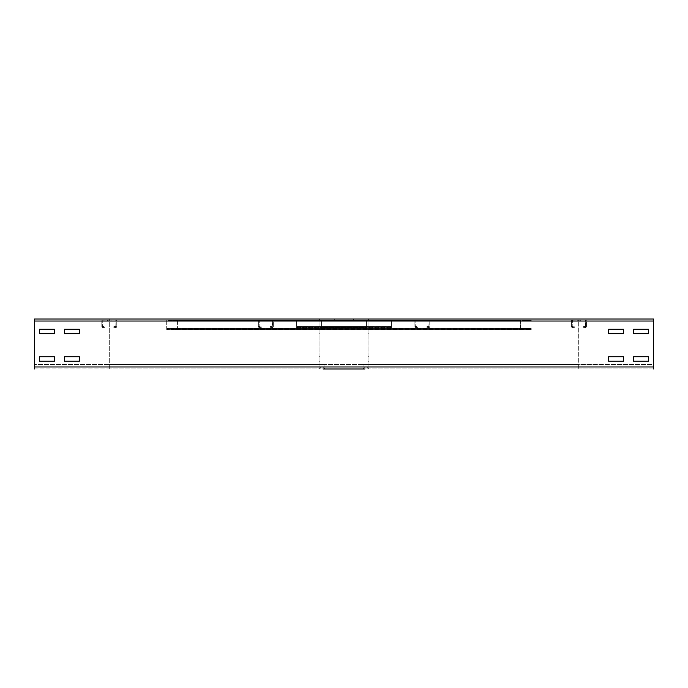 <?xml version="1.0" encoding="UTF-8"?>
<svg xmlns="http://www.w3.org/2000/svg" width="688" height="688" viewBox="0 0 688 688"><rect width="100%" height="100%" fill="white"/><g stroke="black" fill="none" stroke-linecap="round" stroke-linejoin="round"><path stroke-width="0.52" stroke-dasharray="3.44 2.58" d="M319.034 361.226L320.032 361.226L320.032 356.737L320.032 361.226L320.032 356.737L320.032 361.226L319.034 361.226L319.034 356.737L319.034 361.226L320.032 361.226L319.034 361.226L319.034 356.737L320.032 356.737L319.034 356.737L319.034 361.226M319.034 356.737L320.032 356.737L319.034 356.737M319.034 333.766L320.032 333.766L320.032 329.268L320.032 333.766L320.032 329.268L320.032 333.766L319.034 333.766L319.034 329.268L319.034 333.766L320.032 333.766L319.034 333.766L319.034 329.268L320.032 329.268L319.034 329.268L319.034 333.766M319.034 329.268L320.032 329.268L319.034 329.268M79.344 361.226L79.344 356.737L64.362 356.737L64.362 361.226L79.344 361.226L79.344 356.737L64.362 356.737L64.362 361.226L79.344 361.226M54.378 361.226L54.378 356.737L39.397 356.737L39.397 361.226L54.378 361.226L54.378 356.737L39.397 356.737L39.397 361.226L54.378 361.226M79.344 333.766L79.344 329.268L64.362 329.268L64.362 333.766L79.344 333.766L79.344 329.268L64.362 329.268L64.362 333.766L79.344 333.766M334.514 319.034L34.4 319.034L109.306 319.034L109.306 366.971L324.022 366.971A0.998 0.998 0 0 1 323.025 367.968L321.029 367.968L323.025 367.968A0.998 0.998 0 0 0 324.022 366.971L324.022 364.477L325.028 364.477L325.028 366.971A1.995 1.995 0 0 1 323.025 368.966L321.029 368.966A1.995 1.995 0 0 1 319.034 366.971L319.034 321.029A1.995 1.995 0 0 1 321.029 319.034L334.514 319.034L334.514 320.032L321.029 320.032A0.998 0.998 0 0 0 320.032 321.029L320.032 366.971A0.998 0.998 0 0 0 321.029 367.968A0.998 0.998 0 0 1 320.032 366.971L320.032 321.029A0.998 0.998 0 0 1 321.029 320.032L334.514 320.032L334.514 319.034L321.029 319.034A1.995 1.995 0 0 0 319.034 321.029L319.034 366.971A1.995 1.995 0 0 0 321.029 368.966L323.025 368.966A1.995 1.995 0 0 0 325.028 366.971L325.028 364.477L324.022 364.477L324.022 366.971A0.998 0.998 0 0 1 323.025 367.968L321.029 367.968A0.998 0.998 0 0 1 320.032 366.971L319.034 366.971A1.995 1.995 0 0 0 321.029 368.966L109.306 368.966L109.306 366.971L109.306 368.966L34.4 368.966L34.4 319.034L34.4 366.971L34.4 364.477L653.6 364.477L653.6 367.968L653.6 321.029L653.6 368.966L653.6 364.477L653.6 368.966L653.6 364.477L325.028 364.477M54.378 333.766L54.378 329.268L39.397 329.268L39.397 333.766L54.378 333.766L54.378 329.268L39.397 329.268L39.397 333.766L54.378 333.766M353.486 320.032L366.971 320.032L353.486 320.032L353.486 319.034L578.694 319.034L353.486 319.034L353.486 320.032L34.4 320.032L34.4 319.034L34.4 321.029L320.032 321.029A0.998 0.998 0 0 1 321.029 320.032L109.306 320.032L109.306 321.029L319.034 321.029A1.995 1.995 0 0 1 321.029 319.034L109.306 319.034L109.306 320.032L34.4 320.032L334.514 320.032M364.975 367.968A0.998 0.998 0 0 1 363.978 366.971A0.998 0.998 0 0 0 364.975 367.968L366.971 367.968A0.998 0.998 0 0 0 367.968 366.971L367.968 321.029A0.998 0.998 0 0 0 366.971 320.032A0.998 0.998 0 0 1 367.968 321.029L367.968 366.971A0.998 0.998 0 0 1 366.971 367.968L653.6 367.968L653.6 366.971L34.4 366.971L109.306 366.971L34.4 366.971L109.306 366.971L34.4 366.971L34.4 367.968L109.306 367.968L34.4 367.968L34.4 321.029L109.306 321.029L109.306 367.968L109.306 364.477L324.022 364.477M323.025 368.966A1.995 1.995 0 0 0 325.028 366.971L109.306 366.971L109.306 364.477L34.4 364.477L34.4 366.971L653.6 366.971L653.6 319.034L653.6 321.029L653.6 319.034L653.6 320.032L578.694 320.032L578.694 319.034L653.6 319.034L578.694 319.034L578.694 321.029L653.6 321.029L578.694 321.029L578.694 320.032L366.971 320.032M608.656 361.226L623.638 361.226L623.638 356.737L608.656 356.737L608.656 361.226L623.638 361.226L623.638 356.737L608.656 356.737L608.656 361.226M633.622 361.226L648.603 361.226L648.603 356.737L633.622 356.737L633.622 361.226L648.603 361.226L648.603 356.737L633.622 356.737L633.622 361.226M608.656 333.766L623.638 333.766L623.638 329.268L608.656 329.268L608.656 333.766L623.638 333.766L623.638 329.268L608.656 329.268L608.656 333.766M633.622 333.766L648.603 333.766L648.603 329.268L633.622 329.268L633.622 333.766L648.603 333.766L648.603 329.268L633.622 329.268L633.622 333.766M367.968 356.737L367.968 361.226L367.968 356.737L367.968 361.226L367.968 356.737L368.966 356.737L368.966 361.226L368.966 356.737L367.968 356.737L368.966 356.737L368.966 361.226L367.968 361.226L368.966 361.226L368.966 356.737L367.968 356.737M368.966 361.226L367.968 361.226L368.966 361.226M367.968 329.268L367.968 333.766L367.968 329.268L367.968 333.766L367.968 329.268L368.966 329.268L368.966 333.766L368.966 329.268L367.968 329.268L368.966 329.268L368.966 333.766L367.968 333.766L368.966 333.766L368.966 329.268L367.968 329.268M366.971 367.968L653.6 367.968L653.6 368.966L34.4 368.966M353.486 319.034L366.971 319.034A1.995 1.995 0 0 1 368.966 321.029L368.966 366.971A1.995 1.995 0 0 1 366.971 368.966L653.6 368.966M368.966 333.766L367.968 333.766L368.966 333.766M366.971 319.034A1.995 1.995 0 0 1 368.966 321.029L368.966 366.971A1.995 1.995 0 0 1 366.971 368.966L364.975 368.966A1.995 1.995 0 0 1 362.972 366.971L362.972 364.477L578.694 364.477L578.694 366.971L653.6 366.971L578.694 366.971L578.694 321.029L578.694 368.966L578.694 366.971L653.6 366.971L578.694 366.971L578.694 364.477L363.978 364.477L363.978 366.971L363.978 364.477L362.972 364.477L363.978 364.477M366.971 368.966L364.975 368.966A1.995 1.995 0 0 1 362.972 366.971L362.972 364.477M34.4 367.968L653.6 367.968L34.4 367.968M653.6 319.034L34.4 319.034L34.4 320.032L653.6 320.032M107.552 320.032L107.552 320.78L111.052 320.78L107.552 320.78L107.552 320.032L111.052 320.032L107.552 320.032M111.052 320.032L111.052 320.78L111.052 320.032M115.773 326.774L113.855 326.619L116.048 326.525L116.048 321.029L115.713 327.514L113.795 327.359L113.855 326.619L113.795 327.359L115.713 327.514L115.773 326.774M116.797 326.525A0.998 0.998 0 0 1 115.713 327.514A0.998 0.998 0 0 0 116.797 326.525L116.048 326.525L116.797 326.525L116.797 321.029L116.797 326.525M115.799 320.032A0.998 0.998 0 0 1 116.797 321.029L102.813 320.78L116.797 321.029A0.998 0.998 0 0 0 115.799 320.032L115.799 320.78L115.799 320.032L102.813 320.032L115.799 320.032M101.815 321.029A0.998 0.998 0 0 1 102.813 320.032L102.564 326.525L102.813 320.032A0.998 0.998 0 0 0 101.815 321.029L102.564 321.029L101.815 321.029L101.815 326.525L101.815 321.029M102.89 327.514A0.998 0.998 0 0 1 101.815 326.525L104.748 326.619L101.815 326.525A0.998 0.998 0 0 0 102.89 327.514L104.808 327.359L104.748 326.619L104.808 327.359L102.89 327.514M264.106 320.032L264.106 320.78L267.598 320.78L264.106 320.78L264.106 320.032L267.598 320.032L264.106 320.032M267.598 320.032L267.598 320.78L267.598 320.032M272.319 326.774L270.41 326.619L272.594 326.525L272.594 321.029L272.259 327.514L270.341 327.359L270.41 326.619L270.341 327.359L272.259 327.514L272.319 326.774M273.342 326.525A0.998 0.998 0 0 1 272.259 327.514A0.998 0.998 0 0 0 273.342 326.525L272.594 326.525L273.342 326.525L273.342 321.029L273.342 326.525M272.345 320.032A0.998 0.998 0 0 1 273.342 321.029L259.359 320.78L273.342 321.029A0.998 0.998 0 0 0 272.345 320.032L272.345 320.78L272.345 320.032L259.359 320.032L272.345 320.032M258.361 321.029A0.998 0.998 0 0 1 259.359 320.032L259.109 326.525L259.359 320.032A0.998 0.998 0 0 0 258.361 321.029L259.109 321.029L258.361 321.029L258.361 326.525L258.361 321.029M259.436 327.514A0.998 0.998 0 0 1 258.361 326.525L261.294 326.619L258.361 326.525A0.998 0.998 0 0 0 259.436 327.514L261.354 327.359L261.294 326.619L261.354 327.359L259.436 327.514M420.652 320.032L420.652 320.78L424.143 320.78L420.652 320.78L420.652 320.032L424.143 320.032L420.652 320.032M424.143 320.032L424.143 320.78L424.143 320.032M428.873 326.774L426.956 326.619L429.14 326.525L429.14 321.029L428.813 327.514L426.895 327.359L426.956 326.619L426.895 327.359L428.813 327.514L428.873 326.774M429.888 326.525A0.998 0.998 0 0 1 428.813 327.514A0.998 0.998 0 0 0 429.888 326.525L429.14 326.525L429.888 326.525L429.888 321.029L429.888 326.525M428.891 320.032A0.998 0.998 0 0 1 429.888 321.029L415.905 320.78L429.888 321.029A0.998 0.998 0 0 0 428.891 320.032L428.891 320.78L428.891 320.032L415.905 320.032L428.891 320.032M414.907 321.029A0.998 0.998 0 0 1 415.905 320.032L415.655 326.525L415.905 320.032A0.998 0.998 0 0 0 414.907 321.029L415.655 321.029L414.907 321.029L414.907 326.525L414.907 321.029M415.991 327.514A0.998 0.998 0 0 1 414.907 326.525L417.84 326.619L414.907 326.525A0.998 0.998 0 0 0 415.991 327.514L417.908 327.359L417.84 326.619L417.908 327.359L415.991 327.514M577.198 320.032L577.198 320.78L580.698 320.78L577.198 320.78L577.198 320.032L580.698 320.032L577.198 320.032M580.698 320.032L580.698 320.78L580.698 320.032M585.419 326.774L583.501 326.619L585.686 326.525L585.686 321.029L585.359 327.514L583.441 327.359L583.501 326.619L583.441 327.359L585.359 327.514L585.419 326.774M586.434 326.525A0.998 0.998 0 0 1 585.359 327.514A0.998 0.998 0 0 0 586.434 326.525L585.686 326.525L586.434 326.525L586.434 321.029L586.434 326.525M585.436 320.032A0.998 0.998 0 0 1 586.434 321.029L572.459 320.78L586.434 321.029A0.998 0.998 0 0 0 585.436 320.032L585.436 320.78L585.436 320.032L572.459 320.032L585.436 320.032M571.453 321.029A0.998 0.998 0 0 1 572.459 320.032L572.201 326.525L572.459 320.032A0.998 0.998 0 0 0 571.453 321.029L572.201 321.029L571.453 321.029L571.453 326.525L571.453 321.029M572.536 327.514A0.998 0.998 0 0 1 571.453 326.525L574.394 326.619L571.453 326.525A0.998 0.998 0 0 0 572.536 327.514L574.454 327.359L574.394 326.619L574.454 327.359L572.536 327.514M339.003 320.032L348.997 320.032L348.997 320.78L339.003 320.78L348.997 320.78L339.003 320.78L348.997 320.78L348.997 320.032L339.003 320.032L339.003 320.78L339.003 320.032L348.997 320.032L348.997 320.78L348.997 320.032L339.003 320.032L339.003 320.78L339.003 320.032M321.528 327.514L321.528 326.619L366.472 326.619L366.472 327.514L366.472 326.619L321.528 326.619L321.528 327.522L321.528 326.619L321.528 327.359L366.472 327.359L366.472 326.525L366.472 327.522L366.472 320.032L366.472 327.514L321.528 327.514L321.528 326.525L366.472 326.774L321.528 326.774L366.472 326.774L321.528 326.774L321.528 327.514L366.472 327.522L321.528 327.514M321.528 321.029L321.528 326.525L321.528 320.032L321.528 321.029L366.472 320.78L366.472 320.032L321.528 320.032L321.528 320.78L366.472 321.029L366.472 320.032L321.528 320.032L321.528 321.029L366.472 321.029L366.472 326.525L366.472 321.029L321.528 321.029M314.038 320.032L324.022 320.032L324.022 320.78L314.038 320.78L324.022 320.78L324.022 320.032L314.038 320.032L314.038 320.78L314.038 320.032M363.978 320.032L373.962 320.032L373.962 320.78L363.978 320.78L373.962 320.78L373.962 320.032L363.978 320.032L363.978 320.78L363.978 320.032M296.562 327.514L296.562 326.619L391.438 326.619L391.438 327.514L391.438 326.619L296.562 326.619L296.562 327.522L296.562 326.619L296.562 327.359L391.438 327.359L391.438 326.525L391.438 327.522L391.438 320.032L391.438 327.514L296.562 327.514L296.562 326.525L391.438 326.774L296.562 326.774L391.438 326.774L296.562 326.774L296.562 327.514L391.438 327.522L296.562 327.514M296.562 321.029L296.562 326.525L296.562 320.032L296.562 321.029L391.438 320.78L391.438 320.032L296.562 320.032L296.562 320.78L391.438 321.029L391.438 320.032L296.562 320.032L296.562 321.029L391.438 321.029L391.438 326.525L391.438 321.029L296.562 321.029M525.83 320.032L526.578 320.032L525.83 320.032M525.83 320.531L525.082 320.531L525.83 320.531M172.086 320.032L172.834 320.032L172.086 320.032M172.086 320.531L171.338 320.531L172.086 320.531M215.129 320.032L215.877 320.032L215.129 320.032M215.129 320.531L214.381 320.531L215.129 320.531M482.787 320.032L483.535 320.032L482.787 320.032M482.787 320.531L482.039 320.531L482.787 320.531M526.225 320.531L531.222 320.531L531.222 320.032L526.225 320.032L526.225 320.531L171.69 320.531L171.69 320.032L166.694 320.032L166.694 320.531L171.69 320.531M531.222 320.531L531.222 320.032L166.694 320.032L166.694 320.531L531.222 320.531L531.222 321.029L531.222 320.032M180.497 320.531L180.497 320.032L177.444 321.029L196.656 320.531L196.656 320.032L180.497 320.032L517.419 320.032L517.419 320.531L520.472 321.029L517.419 320.032L501.26 320.032L501.26 320.531L517.419 320.531L180.497 320.531M174.769 329.518L177.444 328.52L166.694 329.019L166.694 329.518L174.769 329.518L174.769 329.019L523.147 329.019L523.147 329.518L531.222 329.518L531.222 329.019L520.472 328.52L520.472 321.029L520.472 328.52L523.147 329.518L174.769 329.518M177.444 321.029L177.444 328.52L177.444 321.029L520.472 321.029L177.444 321.029M166.694 329.019L166.694 329.518L531.222 329.518L531.222 329.019L166.694 329.019L166.694 320.032M501.26 320.531L196.656 320.531M531.222 329.019L531.222 329.518M171.69 320.032L526.225 320.032M166.694 329.518L166.694 320.531M196.656 320.032L501.26 320.032M578.694 367.968L578.694 366.971L578.694 367.968M368.966 321.029L367.968 321.029M368.966 366.971L362.972 366.971M363.978 366.971L367.968 366.971M34.4 366.971L653.6 366.971M34.4 321.029L653.6 321.029M366.472 326.525L321.528 326.525L366.472 326.525M391.438 326.525L296.562 326.525L391.438 326.525M177.444 328.52L520.472 328.52L177.444 328.52M531.222 321.029L166.694 321.029L531.222 321.029M166.694 328.52L531.222 328.52L166.694 328.52M525.082 320.032L525.082 320.531M526.578 320.032L526.578 320.531M171.338 320.032L171.338 320.531M172.834 320.032L172.834 320.531M214.381 320.032L214.381 320.531M215.877 320.032L215.877 320.531M482.039 320.032L482.039 320.531M483.535 320.032L483.535 320.531"/><path stroke-width="1.03" d="M79.344 356.737L79.344 361.226L64.362 361.226L64.362 356.737L79.344 356.737L79.344 361.226L64.362 361.226L64.362 356.737L79.344 356.737M54.378 356.737L54.378 361.226L39.397 361.226L39.397 356.737L54.378 356.737L54.378 361.226L39.397 361.226L39.397 356.737L54.378 356.737M79.344 329.268L79.344 333.766L64.362 333.766L64.362 329.268L79.344 329.268L79.344 333.766L64.362 333.766L64.362 329.268L79.344 329.268M54.378 329.268L54.378 333.766L39.397 333.766L39.397 329.268L54.378 329.268L54.378 333.766L39.397 333.766L39.397 329.268L54.378 329.268M364.975 368.966L323.025 368.966M623.638 361.226L608.656 361.226L608.656 356.737L623.638 356.737L623.638 361.226L608.656 361.226L608.656 356.737L623.638 356.737L623.638 361.226M648.603 361.226L633.622 361.226L633.622 356.737L648.603 356.737L648.603 361.226L633.622 361.226L633.622 356.737L648.603 356.737L648.603 361.226M623.638 333.766L608.656 333.766L608.656 329.268L623.638 329.268L623.638 333.766L608.656 333.766L608.656 329.268L623.638 329.268L623.638 333.766M648.603 333.766L633.622 333.766L633.622 329.268L648.603 329.268L648.603 333.766L633.622 333.766L633.622 329.268L648.603 329.268L648.603 333.766M653.6 321.029L34.4 321.029L34.4 319.034L653.6 319.034L653.6 368.966M34.4 321.029L34.4 368.966M653.6 366.971L34.4 366.971"/></g></svg>
